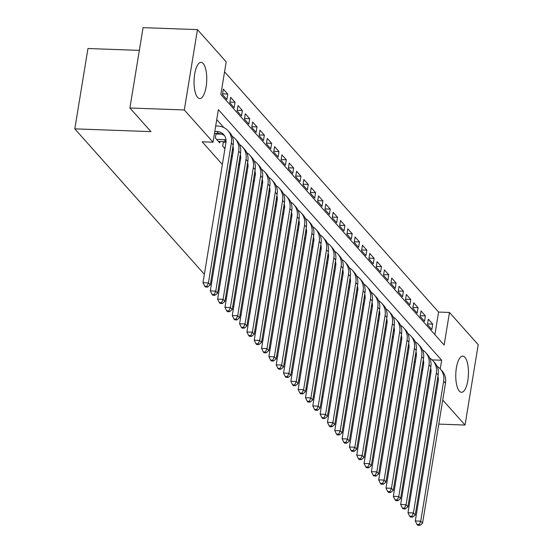 <?xml version="1.0" encoding="UTF-8"?>
<svg xmlns="http://www.w3.org/2000/svg" width="553" height="553" viewBox="0 0 553 553"><rect width="100%" height="100%" fill="white"/><g stroke="black" fill="none" stroke-linecap="round" stroke-linejoin="round"><path stroke-width="0.83" d="M459.329 391.13A18.118 6.318 -87.9 0 1 456.004 370.821A18.118 6.318 -87.9 0 1 462.757 356.084A18.118 6.318 -87.9 0 1 464.879 357.259A18.118 6.318 -87.9 0 1 468.211 377.561A18.118 6.318 -87.9 0 1 461.451 392.305A18.118 6.318 -87.9 0 1 459.329 391.13M197.628 97.404A18.118 6.318 -87.9 0 1 194.297 77.095A18.118 6.318 -87.9 0 1 201.057 62.358A18.118 6.318 -87.9 0 1 203.172 63.526A18.118 6.318 -87.9 0 1 206.504 83.835A18.118 6.318 -87.9 0 1 199.751 98.572A18.118 6.318 -87.9 0 1 197.628 97.404M139.342 50.378L87.955 48.526L74.8 128.87L204.375 274.302M74.8 128.87L150.955 131.621L129.907 107.994L143.068 27.65L197.462 29.613L226.198 61.86L220.861 94.432L444.135 345.024L449.471 312.452L478.2 344.699L465.045 425.05L442.739 400.013M434.886 334.648L438.591 312.058L224.559 71.842M438.591 312.058L449.471 312.452M421.718 369.604L422.589 370.579M414.397 361.385L415.268 362.36M407.077 353.173L407.948 354.148M399.757 344.954L400.628 345.929M392.436 336.736L393.307 337.71M385.116 328.523L385.987 329.498M377.796 320.305L378.667 321.279M370.475 312.092L371.346 313.067M363.155 303.874L364.026 304.848M355.835 295.661L356.706 296.629M348.514 287.442L349.385 288.417M341.194 279.224L342.065 280.198M333.874 271.011L334.745 271.986M326.553 262.793L327.424 263.767M319.233 254.58L320.104 255.548M311.913 246.362L312.784 247.336M304.592 238.143L305.463 239.117M297.272 229.93L298.143 230.905M289.952 221.712L290.823 222.686M282.631 213.499L283.502 214.474M275.311 205.281L276.182 206.255M267.991 197.062L268.862 198.036M260.67 188.85L261.541 189.824M253.35 180.631L254.221 181.605M246.03 172.418L246.901 173.393M238.709 164.2L239.58 165.174M231.389 155.981L232.26 156.955M223.419 141.658L222.672 146.199L224.94 148.743M216.099 133.439L215.352 137.987L219.741 142.916L219.97 141.533M222.576 93.872L227.746 94.051L223.357 89.123L222.465 94.556L226.854 99.485L227.746 94.051M229.896 102.084L235.066 102.27L230.677 97.342L229.785 102.768L234.175 107.697L235.066 102.27M237.216 110.303L242.387 110.489L237.997 105.561L237.106 110.987L241.495 115.916L242.387 110.489M244.537 118.515L249.707 118.701L245.318 113.773L244.426 119.199L248.815 124.135L249.707 118.701M251.857 126.734L257.027 126.92L252.638 121.992L251.746 127.418L256.136 132.347L257.027 126.92M259.177 134.946L264.348 135.132L259.958 130.204L259.067 135.637L263.456 140.566L264.348 135.132M266.498 143.165L271.668 143.351L267.279 138.423L266.387 143.849L270.776 148.778L271.668 143.351M273.818 151.384L278.989 151.57L274.599 146.635L273.707 152.068L278.097 156.997L278.989 151.57M281.138 159.596L286.309 159.782L281.919 154.854L281.028 160.28L285.417 165.216L286.309 159.782M288.459 167.815L293.629 168.001L289.24 163.073L288.348 168.499L292.737 173.428L293.629 168.001M295.779 176.027L300.95 176.213L296.56 171.285L295.668 176.718L300.058 181.647L300.95 176.213M303.099 184.246L308.27 184.432L303.88 179.504L302.989 184.93L307.378 189.859L308.27 184.432M310.42 192.465L315.59 192.651L311.201 187.716L310.309 193.149L314.698 198.078L315.59 192.651M317.74 200.677L322.911 200.863L318.521 195.935L317.629 201.361L322.019 206.297L322.911 200.863M325.06 208.896L330.231 209.082L325.841 204.154L324.95 209.58L329.339 214.509L330.231 209.082M332.381 217.108L337.551 217.294L333.162 212.366L332.27 217.799L336.659 222.728L337.551 217.294M339.701 225.327L344.872 225.513L340.482 220.585L339.59 226.011L343.98 230.94L344.872 225.513M347.021 233.546L352.192 233.732L347.802 228.797L346.911 234.23L351.3 239.159L352.192 233.732M354.342 241.758L359.512 241.944L355.123 237.016L354.231 242.442L358.62 247.378L359.512 241.944M361.662 249.977L366.833 250.163L362.443 245.235L361.551 250.661L365.941 255.59L366.833 250.163M368.982 258.189L374.153 258.375L369.763 253.447L368.872 258.88L373.261 263.809L374.153 258.375M376.303 266.408L381.473 266.594L377.084 261.666L376.192 267.092L380.582 272.021L381.473 266.594M383.623 274.627L388.794 274.813L384.404 269.878L383.512 275.311L387.902 280.24L388.794 274.813M390.943 282.839L396.114 283.025L391.724 278.097L390.833 283.523L395.222 288.452L396.114 283.025M398.264 291.058L403.434 291.244L399.045 286.316L398.153 291.742L402.543 296.671L403.434 291.244M405.584 299.27L410.755 299.456L406.365 294.528L405.473 299.954L409.863 304.89L410.755 299.456M412.904 307.489L418.075 307.675L413.685 302.747L412.794 308.173L417.19 313.102L418.075 307.675M420.225 315.701L425.395 315.887L421.006 310.959L420.114 316.392L424.51 321.321L425.395 315.887M427.434 324.604L431.831 329.533L432.716 324.106L428.326 319.178L427.434 324.604M440.229 368.886L441.647 360.224L218.373 109.632L213.036 142.211L202.163 141.817L222.361 164.483M228.811 171.727L229.682 172.702M236.131 179.946L237.002 180.921M243.451 188.158L244.322 189.133M250.772 196.377L251.643 197.352M258.092 204.589L258.963 205.564M265.412 212.808L266.283 213.783M272.733 221.027L273.604 221.995M280.053 229.239L280.924 230.214M287.373 237.458L288.244 238.433M294.694 245.67L295.565 246.645M302.014 253.889L302.885 254.864M309.334 262.108L310.205 263.076M316.655 270.32L317.526 271.295M323.975 278.539L324.846 279.514M331.295 286.751L332.166 287.726M338.616 294.97L339.487 295.945M345.936 303.182L346.807 304.157M353.256 311.401L354.127 312.376M360.577 319.62L361.448 320.595M367.897 327.832L368.768 328.807M375.217 336.051L376.088 337.026M382.538 344.263L383.409 345.238M389.858 352.482L390.729 353.457M397.178 360.701L398.049 361.676M404.499 368.913L405.37 369.888M411.819 377.132L412.69 378.107M419.139 385.344L420.01 386.319M223.792 127.536L216.741 119.621M217.523 133.992L217.059 133.473M224.843 142.211L224.38 141.692M314.311 396.75L313.316 396.57M306.86 389.326L305.996 388.358M299.539 381.114L298.675 380.139M292.219 372.895L291.348 371.92M284.899 364.683L284.028 363.708M277.578 356.464L276.707 355.489M270.258 348.245L269.387 347.277M262.938 340.033L262.067 339.058M255.617 331.814L254.746 330.839M248.297 323.602L247.426 322.627M240.977 315.383L240.106 314.408M233.656 307.171L232.785 306.196M226.336 298.952L225.465 297.977M219.016 290.733L218.145 289.758M211.695 282.521L210.824 281.546M129.907 107.994L184.308 109.957L197.462 29.613M412.946 423.169L413.969 423.204M421.559 423.48L422.582 423.515M430.179 423.792L431.202 423.826M438.792 424.103L465.045 425.05M383.229 399.238L382.206 399.197M374.616 398.927L373.593 398.886M366.003 398.616L364.98 398.575M357.383 398.305L356.367 398.264M348.77 397.994L347.747 397.953M340.157 397.683L339.134 397.642M331.544 397.372L330.521 397.337M322.924 397.061L321.901 397.026M406.151 418.04L405.28 417.066M398.831 409.821L397.96 408.847M391.51 401.609L390.639 400.635M426.646 392.45L427.663 392.485M435.259 392.761L436.282 392.796M213.036 142.211L184.308 109.957M432.128 359.885L441.647 360.224M427.545 323.92L432.716 324.106M214.481 133.384L218.649 133.529A11.613 10.231 138.3 0 1 224.553 135.706M214.806 131.407L216.817 131.476A11.613 10.231 138.3 0 1 223.716 134.607A11.613 10.231 138.3 0 1 225.921 142.729L202.999 282.687L208.44 282.88L231.361 142.923A17.426 15.346 -41.7 0 0 228.05 130.743A17.426 15.346 -41.7 0 0 217.709 126.049L215.698 125.973M206.898 286.26L204.721 286.184L205.453 287L207.631 287.083L206.898 286.26L208.44 282.88L210.271 284.933L233.193 144.976A17.426 15.346 -41.7 0 0 229.882 132.796L228.05 130.743M210.271 284.933L207.631 287.083M204.721 286.184L202.999 282.687M218.463 141.478L225.97 141.748A11.613 10.231 138.3 0 1 226.039 141.748M216.631 139.425L224.138 139.695A11.613 10.231 138.3 0 1 226.011 139.93M221.829 134.151L216.016 133.937M232.972 146.31A11.613 10.231 138.3 0 1 233.242 150.941L210.32 290.899L215.76 291.099L238.682 151.142A17.426 15.346 -41.7 0 0 235.371 138.962A17.426 15.346 -41.7 0 0 232.149 136.308M214.218 294.479L212.041 294.396L212.774 295.219L214.951 295.295L214.218 294.479L215.76 291.099L217.592 293.152L240.514 153.195A17.426 15.346 -41.7 0 0 237.202 141.015L235.371 138.962M217.592 293.152L214.951 295.295M212.041 294.396L210.32 290.899M232.378 149.932L233.29 149.967A11.613 10.231 138.3 0 1 233.359 149.967M223.951 147.637L225.112 147.679M225.99 142.252L223.336 142.156M232.689 148.024A11.613 10.231 138.3 0 1 233.331 148.142M240.292 154.529A11.613 10.231 138.3 0 1 240.562 159.16L217.64 299.118L223.08 299.311L246.002 159.354A17.426 15.346 -41.7 0 0 242.691 147.174A17.426 15.346 -41.7 0 0 239.47 144.52M221.539 302.691L219.361 302.615L220.094 303.438L222.271 303.514L221.539 302.691L223.08 299.311L224.912 301.364L247.834 161.407A17.426 15.346 -41.7 0 0 244.523 149.234L242.691 147.174M224.912 301.364L222.271 303.514M219.361 302.615L217.64 299.118M239.698 158.144L240.61 158.179A11.613 10.231 138.3 0 1 240.679 158.186M231.41 155.863L232.433 155.898M233.311 150.464L232.295 150.43M240.009 156.243A11.613 10.231 138.3 0 1 240.652 156.361M247.613 162.748A11.613 10.231 138.3 0 1 247.882 167.379L224.96 307.33L230.401 307.53L253.322 167.573A17.426 15.346 -41.7 0 0 250.011 155.393A17.426 15.346 -41.7 0 0 246.79 152.739M228.859 310.91L226.682 310.827L227.414 311.65L229.592 311.733L228.859 310.91L230.401 307.53L232.232 309.583L255.154 169.626A17.426 15.346 -41.7 0 0 251.843 157.446L250.011 155.393M232.232 309.583L229.592 311.733M226.682 310.827L224.96 307.33M247.018 166.363L247.931 166.398A11.613 10.231 138.3 0 1 248 166.398M238.73 164.075L239.753 164.11M240.631 158.683L239.615 158.649M247.329 164.455A11.613 10.231 138.3 0 1 247.972 164.58M254.933 170.96A11.613 10.231 138.3 0 1 255.203 175.591L232.281 315.549L237.721 315.742L260.643 175.785A17.426 15.346 -41.7 0 0 257.332 163.612A17.426 15.346 -41.7 0 0 254.11 160.958M236.179 319.122L234.002 319.046L234.735 319.869L236.912 319.945L236.179 319.122L237.721 315.742L239.553 317.795L262.475 177.845A17.426 15.346 -41.7 0 0 259.163 165.665L257.332 163.612M239.553 317.795L236.912 319.945M234.002 319.046L232.281 315.549M254.339 174.582L255.251 174.61A11.613 10.231 138.3 0 1 255.32 174.617M246.05 172.294L247.073 172.329M247.951 166.902L246.942 166.861M254.65 172.674A11.613 10.231 138.3 0 1 255.292 172.792M262.253 179.179A11.613 10.231 138.3 0 1 262.523 183.81L239.601 323.768L245.041 323.961L267.963 184.004A17.426 15.346 -41.7 0 0 264.652 171.824A17.426 15.346 -41.7 0 0 261.431 169.17M243.5 327.341L241.322 327.265L242.055 328.081L244.232 328.164L243.5 327.341L245.041 323.961L246.873 326.014L269.795 186.057A17.426 15.346 -41.7 0 0 266.484 173.877L264.652 171.824M246.873 326.014L244.232 328.164M241.322 327.265L239.601 323.768M261.659 182.794L262.571 182.829A11.613 10.231 138.3 0 1 262.64 182.829M253.371 180.506L254.394 180.548M255.272 175.114L254.262 175.08M261.977 180.893A11.613 10.231 138.3 0 1 262.613 181.011M269.574 187.391A11.613 10.231 138.3 0 1 269.843 192.022L246.921 331.98L252.362 332.173L275.283 192.223A17.426 15.346 -41.7 0 0 271.972 180.043A17.426 15.346 -41.7 0 0 268.751 177.389M250.82 335.56L248.643 335.477L249.375 336.3L251.553 336.376L250.82 335.56L252.362 332.173L254.193 334.233L277.115 194.276A17.426 15.346 -41.7 0 0 273.804 182.096L271.972 180.043M254.193 334.233L251.553 336.376M248.643 335.477L246.921 331.98M268.979 191.013L269.892 191.048A11.613 10.231 138.3 0 1 269.961 191.048M260.691 188.725L261.714 188.76M262.592 183.333L261.583 183.299M269.297 189.105A11.613 10.231 138.3 0 1 269.933 189.223M276.894 195.61A11.613 10.231 138.3 0 1 277.164 200.241L254.242 340.199L259.682 340.392L282.604 200.435A17.426 15.346 -41.7 0 0 279.293 188.255A17.426 15.346 -41.7 0 0 276.071 185.601M258.14 343.772L255.963 343.696L256.696 344.519L258.873 344.595L258.14 343.772L259.682 340.392L261.514 342.445L284.436 202.488A17.426 15.346 -41.7 0 0 281.124 190.315L279.293 188.255M261.514 342.445L258.873 344.595M255.963 343.696L254.242 340.199M276.3 199.225L277.212 199.26A11.613 10.231 138.3 0 1 277.281 199.26M268.011 196.937L269.034 196.979M269.912 191.545L268.903 191.511M276.618 197.324A11.613 10.231 138.3 0 1 277.253 197.442M284.214 203.829A11.613 10.231 138.3 0 1 284.484 208.453L261.569 348.411L267.002 348.611L289.924 208.654A17.426 15.346 -41.7 0 0 286.613 196.474A17.426 15.346 -41.7 0 0 283.392 193.82M265.461 351.991L263.283 351.908L264.016 352.731L266.193 352.814L265.461 351.991L267.002 348.611L268.834 350.664L291.756 210.707A17.426 15.346 -41.7 0 0 288.445 198.527L286.613 196.474M268.834 350.664L266.193 352.814M263.283 351.908L261.569 348.411M283.62 207.444L284.532 207.479A11.613 10.231 138.3 0 1 284.601 207.479M275.332 205.156L276.355 205.191M277.233 199.764L276.224 199.73M283.938 205.536A11.613 10.231 138.3 0 1 284.574 205.661M291.535 212.041A11.613 10.231 138.3 0 1 291.804 216.672L268.889 356.63L274.323 356.823L297.244 216.866A17.426 15.346 -41.7 0 0 293.933 204.693A17.426 15.346 -41.7 0 0 290.712 202.039M272.781 360.203L270.604 360.127L271.336 360.95L273.514 361.026L272.781 360.203L274.323 356.823L276.154 358.876L299.076 218.926A17.426 15.346 -41.7 0 0 295.765 206.746L293.933 204.693M276.154 358.876L273.514 361.026M270.604 360.127L268.889 356.63M290.94 215.663L291.853 215.691A11.613 10.231 138.3 0 1 291.922 215.698M282.652 213.375L283.675 213.41M284.553 207.983L283.544 207.942M291.258 213.755A11.613 10.231 138.3 0 1 291.894 213.873M298.855 220.26A11.613 10.231 138.3 0 1 299.125 224.891L276.21 364.842L281.643 365.042L304.565 225.085A17.426 15.346 -41.7 0 0 301.254 212.905A17.426 15.346 -41.7 0 0 298.032 210.251M280.101 368.422L277.924 368.346L278.657 369.162L280.834 369.245L280.101 368.422L281.643 365.042L283.475 367.095L306.397 227.138A17.426 15.346 -41.7 0 0 303.085 214.958L301.254 212.905M283.475 367.095L280.834 369.245M277.924 368.346L276.21 364.842M298.261 223.875L299.173 223.91A11.613 10.231 138.3 0 1 299.242 223.91M289.972 221.587L290.996 221.629M291.873 216.195L290.864 216.161M298.579 221.974A11.613 10.231 138.3 0 1 299.214 222.092M306.175 228.472A11.613 10.231 138.3 0 1 306.445 233.103L283.53 373.061L288.963 373.254L311.885 233.304A17.426 15.346 -41.7 0 0 308.574 221.124A17.426 15.346 -41.7 0 0 305.353 218.47M287.422 376.634L285.244 376.558L285.977 377.381L288.154 377.457L287.422 376.634L288.963 373.254L290.795 375.314L313.717 235.357A17.426 15.346 -41.7 0 0 310.406 223.177L308.574 221.124M290.795 375.314L288.154 377.457M285.244 376.558L283.53 373.061M305.581 232.094L306.493 232.122A11.613 10.231 138.3 0 1 306.562 232.129M297.293 229.806L298.316 229.841M299.194 224.414L298.185 224.373M305.899 230.186A11.613 10.231 138.3 0 1 306.535 230.304M313.496 236.691A11.613 10.231 138.3 0 1 313.765 241.322L290.85 381.28L296.284 381.473L319.205 241.516A17.426 15.346 -41.7 0 0 315.894 229.336A17.426 15.346 -41.7 0 0 312.673 226.682M294.742 384.853L292.565 384.777L293.297 385.6L295.475 385.676L294.742 384.853L296.284 381.473L298.115 383.526L321.037 243.569A17.426 15.346 -41.7 0 0 317.726 231.389L315.894 229.336M298.115 383.526L295.475 385.676M292.565 384.777L290.85 381.28M312.901 240.306L313.814 240.341A11.613 10.231 138.3 0 1 313.883 240.341M304.613 238.018L305.636 238.06M306.514 232.626L305.505 232.592M313.219 238.405A11.613 10.231 138.3 0 1 313.855 238.523M320.816 244.91A11.613 10.231 138.3 0 1 321.086 249.534L298.171 389.492L303.604 389.692L326.526 249.735A17.426 15.346 -41.7 0 0 323.215 237.555A17.426 15.346 -41.7 0 0 319.993 234.901M302.062 393.072L299.885 392.989L300.618 393.812L302.795 393.895L302.062 393.072L303.604 389.692L305.436 391.745L328.358 251.788A17.426 15.346 -41.7 0 0 325.046 239.608L323.215 237.555M305.436 391.745L302.795 393.895M299.885 392.989L298.171 389.492M320.222 248.525L321.134 248.56A11.613 10.231 138.3 0 1 321.203 248.56M311.933 246.237L312.957 246.272M313.834 240.845L312.825 240.811M320.54 246.617A11.613 10.231 138.3 0 1 321.175 246.742M328.136 253.122A11.613 10.231 138.3 0 1 328.406 257.753L305.491 397.711L310.924 397.904L333.846 257.947A17.426 15.346 -41.7 0 0 330.535 245.767A17.426 15.346 -41.7 0 0 327.314 243.12M309.383 401.284L307.205 401.208L307.938 402.031L310.115 402.107L309.383 401.284L310.924 397.904L312.756 399.957L335.678 260.007A17.426 15.346 -41.7 0 0 332.367 247.827L330.535 245.767M312.756 399.957L310.115 402.107M307.205 401.208L305.491 397.711M327.542 256.744L328.454 256.772A11.613 10.231 138.3 0 1 328.523 256.779M319.254 254.456L320.277 254.491M321.155 249.064L320.146 249.023M327.86 254.836A11.613 10.231 138.3 0 1 328.496 254.954M335.457 261.341A11.613 10.231 138.3 0 1 335.726 265.972L312.811 405.923L318.245 406.123L341.166 266.166A17.426 15.346 -41.7 0 0 337.855 253.986A17.426 15.346 -41.7 0 0 334.634 251.332M316.703 409.503L314.526 409.42L315.258 410.243L317.436 410.326L316.703 409.503L318.245 406.123L320.076 408.176L342.998 268.219A17.426 15.346 -41.7 0 0 339.687 256.039L337.855 253.986M320.076 408.176L317.436 410.326M314.526 409.42L312.811 405.923M334.862 264.956L335.775 264.991A11.613 10.231 138.3 0 1 335.844 264.991M326.574 262.668L327.597 262.71M328.475 257.276L327.466 257.242M335.18 263.048A11.613 10.231 138.3 0 1 335.816 263.173M342.777 269.553A11.613 10.231 138.3 0 1 343.047 274.184L320.132 414.142L325.572 414.335L348.487 274.385A17.426 15.346 -41.7 0 0 345.176 262.205A17.426 15.346 -41.7 0 0 341.954 259.551M324.023 417.715L321.846 417.639L322.579 418.462L324.756 418.538L324.023 417.715L325.572 414.335L327.397 416.395L350.319 276.438A17.426 15.346 -41.7 0 0 347.007 264.258L345.176 262.205M327.397 416.395L324.756 418.538M321.846 417.639L320.132 414.142M342.183 273.175L343.095 273.203A11.613 10.231 138.3 0 1 343.164 273.21M333.894 270.887L334.918 270.922M335.795 265.495L334.786 265.454M342.501 271.267A11.613 10.231 138.3 0 1 343.137 271.385M350.097 277.772A11.613 10.231 138.3 0 1 350.367 282.403L327.452 422.361L332.892 422.554L355.807 282.597A17.426 15.346 -41.7 0 0 352.496 270.417A17.426 15.346 -41.7 0 0 349.275 267.763M331.344 425.934L329.166 425.858L329.899 426.681L332.077 426.757L331.344 425.934L332.892 422.554L334.717 424.607L357.639 284.65A17.426 15.346 -41.7 0 0 354.328 272.47L352.496 270.417M334.717 424.607L332.077 426.757M329.166 425.858L327.452 422.361M349.503 281.387L350.415 281.422A11.613 10.231 138.3 0 1 350.484 281.422M341.215 279.099L342.238 279.141M343.116 273.707L342.107 273.673M349.821 279.486A11.613 10.231 138.3 0 1 350.457 279.604M357.418 285.991A11.613 10.231 138.3 0 1 357.687 290.615L334.772 430.573L340.213 430.773L363.127 290.816A17.426 15.346 -41.7 0 0 359.816 278.636A17.426 15.346 -41.7 0 0 356.595 275.982M338.664 434.153L336.487 434.07L337.219 434.893L339.397 434.969L338.664 434.153L340.213 430.773L342.037 432.826L364.959 292.869A17.426 15.346 -41.7 0 0 361.648 280.689L359.816 278.636M342.037 432.826L339.397 434.969M336.487 434.07L334.772 430.573M356.823 289.606L357.736 289.641A11.613 10.231 138.3 0 1 357.805 289.641M348.535 287.318L349.558 287.353M350.436 281.926L349.427 281.892M357.141 287.698A11.613 10.231 138.3 0 1 357.777 287.823M364.738 294.203A11.613 10.231 138.3 0 1 365.008 298.834L342.093 438.792L347.533 438.985L370.448 299.028A17.426 15.346 -41.7 0 0 367.137 286.848A17.426 15.346 -41.7 0 0 363.915 284.201M345.984 442.365L343.807 442.289L344.54 443.112L346.717 443.188L345.984 442.365L347.533 438.985L349.358 441.038L372.28 301.088A17.426 15.346 -41.7 0 0 368.969 288.908L367.137 286.848M349.358 441.038L346.717 443.188M343.807 442.289L342.093 438.792M364.144 297.818L365.056 297.853A11.613 10.231 138.3 0 1 365.125 297.86M355.856 295.537L356.879 295.572M357.756 290.145L356.747 290.104M364.462 295.917A11.613 10.231 138.3 0 1 365.098 296.035M372.058 302.422A11.613 10.231 138.3 0 1 372.328 307.053L349.413 447.004L354.853 447.204L377.768 307.247A17.426 15.346 -41.7 0 0 374.457 295.067A17.426 15.346 -41.7 0 0 371.236 292.413M353.305 450.584L351.127 450.501L351.86 451.324L354.038 451.407L353.305 450.584L354.853 447.204L356.678 449.257L379.6 309.3A17.426 15.346 -41.7 0 0 376.289 297.12L374.457 295.067M356.678 449.257L354.038 451.407M351.127 450.501L349.413 447.004M371.464 306.037L372.376 306.072A11.613 10.231 138.3 0 1 372.445 306.072M363.176 303.749L364.199 303.791M365.077 298.357L364.068 298.323M371.782 304.129A11.613 10.231 138.3 0 1 372.418 304.254M379.379 310.634A11.613 10.231 138.3 0 1 379.648 315.265L356.733 455.223L362.174 455.416L385.088 315.466A17.426 15.346 -41.7 0 0 381.777 303.286A17.426 15.346 -41.7 0 0 378.556 300.632M360.625 458.796L358.448 458.72L359.18 459.543L361.358 459.619L360.625 458.796L362.174 455.416L363.998 457.476L386.92 317.519A17.426 15.346 -41.7 0 0 383.609 305.339L381.777 303.286M363.998 457.476L361.358 459.619M358.448 458.72L356.733 455.223M378.784 314.256L379.697 314.284A11.613 10.231 138.3 0 1 379.766 314.291M370.496 311.968L371.519 312.003M372.397 306.576L371.388 306.535M379.102 312.348A11.613 10.231 138.3 0 1 379.738 312.466M386.699 318.853A11.613 10.231 138.3 0 1 386.969 323.484L364.054 463.442L369.494 463.635L392.409 323.678A17.426 15.346 -41.7 0 0 389.098 311.498A17.426 15.346 -41.7 0 0 385.876 308.844M367.945 467.015L365.768 466.939L366.501 467.762L368.678 467.838L367.945 467.015L369.494 463.635L371.319 465.688L394.241 325.731A17.426 15.346 -41.7 0 0 390.93 313.551L389.098 311.498M371.319 465.688L368.678 467.838M365.768 466.939L364.054 463.442M386.105 322.468L387.017 322.503A11.613 10.231 138.3 0 1 387.086 322.503M377.817 320.18L378.84 320.222M379.717 314.788L378.708 314.754M386.423 320.567A11.613 10.231 138.3 0 1 387.059 320.685M394.019 327.072A11.613 10.231 138.3 0 1 394.289 331.696L371.374 471.654L376.814 471.854L399.729 331.897A17.426 15.346 -41.7 0 0 396.418 319.717A17.426 15.346 -41.7 0 0 393.197 317.063M375.266 475.234L373.088 475.151L373.821 475.974L375.999 476.05L375.266 475.234L376.814 471.854L378.639 473.907L401.561 333.95A17.426 15.346 -41.7 0 0 398.25 321.77L396.418 319.717M378.639 473.907L375.999 476.05M373.088 475.151L371.374 471.654M393.432 330.687L394.337 330.722A11.613 10.231 138.3 0 1 394.407 330.722M385.137 328.399L386.16 328.434M387.038 323.007L386.029 322.973M393.743 328.779A11.613 10.231 138.3 0 1 394.379 328.904M401.34 335.284A11.613 10.231 138.3 0 1 401.609 339.915L378.694 479.873L384.135 480.066L407.049 340.109A17.426 15.346 -41.7 0 0 403.738 327.929A17.426 15.346 -41.7 0 0 400.517 325.275M382.586 483.446L380.409 483.37L381.141 484.193L383.319 484.269L382.586 483.446L384.135 480.066L385.959 482.119L408.881 342.162A17.426 15.346 -41.7 0 0 405.57 329.989L403.738 327.929M385.959 482.119L383.319 484.269M380.409 483.37L378.694 479.873M400.752 338.899L401.658 338.934A11.613 10.231 138.3 0 1 401.727 338.941M392.457 336.618L393.48 336.653M394.358 331.219L393.349 331.185M401.063 336.998A11.613 10.231 138.3 0 1 401.699 337.116M408.66 343.503A11.613 10.231 138.3 0 1 408.93 348.134L386.015 488.085L391.455 488.285L414.37 348.328A17.426 15.346 -41.7 0 0 411.059 336.148A17.426 15.346 -41.7 0 0 407.838 333.494M389.906 491.665L387.729 491.582L388.462 492.405L390.639 492.488L389.906 491.665L391.455 488.285L393.28 490.338L416.202 350.381A17.426 15.346 -41.7 0 0 412.891 338.201L411.059 336.148M393.28 490.338L390.639 492.488M387.729 491.582L386.015 488.085M408.073 347.118L408.978 347.153A11.613 10.231 138.3 0 1 409.047 347.153M399.778 344.83L400.801 344.865M401.678 339.438L400.669 339.404M408.384 345.21A11.613 10.231 138.3 0 1 409.02 345.335M415.98 351.715A11.613 10.231 138.3 0 1 416.25 356.346L393.335 496.304L398.775 496.497L421.69 356.547A17.426 15.346 -41.7 0 0 418.379 344.367A17.426 15.346 -41.7 0 0 415.158 341.713M397.227 499.877L395.049 499.801L395.782 500.624L397.96 500.7L397.227 499.877L398.775 496.497L400.6 498.55L423.522 358.6A17.426 15.346 -41.7 0 0 420.211 346.42L418.379 344.367M400.6 498.55L397.96 500.7M395.049 499.801L393.335 496.304M415.393 355.337L416.298 355.365A11.613 10.231 138.3 0 1 416.368 355.372M407.098 353.049L408.121 353.084M408.999 347.657L407.99 347.616M415.704 353.429A11.613 10.231 138.3 0 1 416.34 353.547M423.301 359.934A11.613 10.231 138.3 0 1 423.57 364.565L400.655 504.523L406.096 504.716L429.01 364.759A17.426 15.346 -41.7 0 0 425.699 352.579A17.426 15.346 -41.7 0 0 422.478 349.925M404.547 508.096L402.37 508.02L403.102 508.836L405.28 508.919L404.547 508.096L406.096 504.716L407.92 506.769L430.842 366.812A17.426 15.346 -41.7 0 0 427.531 354.632L425.699 352.579M407.92 506.769L405.28 508.919M402.37 508.02L400.655 504.523M422.713 363.549L423.619 363.584A11.613 10.231 138.3 0 1 423.688 363.584M414.418 361.261L415.441 361.303M416.319 355.869L415.31 355.835M423.024 361.648A11.613 10.231 138.3 0 1 423.667 361.766M430.621 368.146A11.613 10.231 138.3 0 1 430.891 372.777L407.976 512.735L413.416 512.935L436.331 372.978A17.426 15.346 -41.7 0 0 433.02 360.798A17.426 15.346 -41.7 0 0 429.799 358.144M411.867 516.315L409.69 516.232L410.423 517.055L412.6 517.131L411.867 516.315L413.416 512.935L415.241 514.988L438.163 375.031A17.426 15.346 -41.7 0 0 434.852 362.851L433.02 360.798M415.241 514.988L412.6 517.131M409.69 516.232L407.976 512.735M430.034 371.768L430.939 371.803A11.613 10.231 138.3 0 1 431.008 371.803M421.739 369.48L422.762 369.515M423.639 364.088L422.63 364.054M430.345 369.86A11.613 10.231 138.3 0 1 430.987 369.978M437.941 376.365A11.613 10.231 138.3 0 1 438.211 380.996L415.296 520.954L420.736 521.147L443.651 381.19A17.426 15.346 -41.7 0 0 440.34 369.01A17.426 15.346 -41.7 0 0 437.119 366.356M419.188 524.527L417.01 524.451L417.743 525.274L419.921 525.35L419.188 524.527L420.736 521.147L422.561 523.2L445.483 383.243A17.426 15.346 -41.7 0 0 442.172 371.07L440.34 369.01M422.561 523.2L419.921 525.35M417.01 524.451L415.296 520.954M216.817 131.476L218.649 133.529M231.361 142.923L233.193 144.976M224.138 139.695L225.97 141.748M238.682 151.142L240.514 153.195M232.516 149.096L233.29 149.967M246.002 159.354L247.834 161.407M239.836 157.308L240.61 158.179M253.322 167.573L255.154 169.626M247.156 165.527L247.931 166.398M260.643 175.785L262.475 177.845M254.477 173.746L255.251 174.61M267.963 184.004L269.795 186.057M261.797 181.958L262.571 182.829M275.283 192.223L277.115 194.276M269.117 190.177L269.892 191.048M282.604 200.435L284.436 202.488M276.438 198.389L277.212 199.26M289.924 208.654L291.756 210.707M283.758 206.608L284.532 207.479M297.244 216.866L299.076 218.926M291.078 214.827L291.853 215.691M304.565 225.085L306.397 227.138M298.399 223.039L299.173 223.91M311.885 233.304L313.717 235.357M305.719 231.258L306.493 232.122M319.205 241.516L321.037 243.569M313.039 239.47L313.814 240.341M326.526 249.735L328.358 251.788M320.36 247.689L321.134 248.56M333.846 257.947L335.678 260.007M327.68 255.908L328.454 256.772M341.166 266.166L342.998 268.219M335 264.12L335.775 264.991M348.487 274.385L350.319 276.438M342.321 272.339L343.095 273.203M355.807 282.597L357.639 284.65M349.641 280.551L350.415 281.422M363.127 290.816L364.959 292.869M356.962 288.77L357.736 289.641M370.448 299.028L372.28 301.088M364.282 296.989L365.056 297.853M377.768 307.247L379.6 309.3M371.602 305.201L372.376 306.072M385.088 315.466L386.92 317.519M378.923 313.42L379.697 314.284M392.409 323.678L394.241 325.731M386.243 321.632L387.017 322.503M399.729 331.897L401.561 333.95M393.563 329.851L394.337 330.722M407.049 340.109L408.881 342.162M400.884 338.07L401.658 338.934M414.37 348.328L416.202 350.381M408.204 346.282L408.978 347.153M421.69 356.547L423.522 358.6M415.524 354.501L416.298 355.365M429.01 364.759L430.842 366.812M422.845 362.713L423.619 363.584M436.331 372.978L438.163 375.031M430.165 370.932L430.939 371.803M443.651 381.19L445.483 383.243"/></g></svg>
